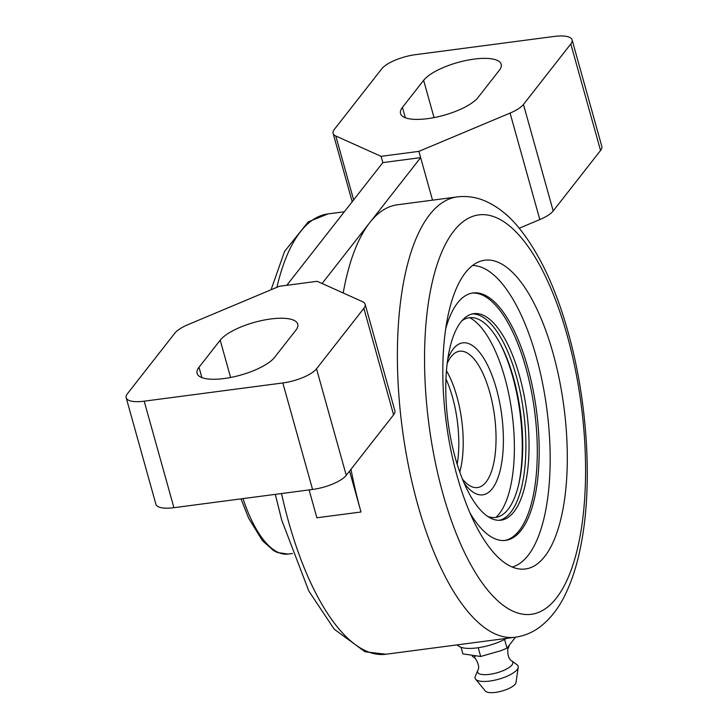 <?xml version="1.0" encoding="UTF-8"?>
<svg xmlns="http://www.w3.org/2000/svg" width="728" height="728" viewBox="0 0 728 728"><rect width="100%" height="100%" fill="white"/><g stroke="black" fill="none" stroke-linecap="round" stroke-linejoin="round"><path stroke-width="1.09" d="M553.062 353.289A155.719 59.341 82.5 0 0 484.757 260.214A155.719 59.341 82.5 0 0 457.066 475.912A155.719 59.341 82.5 0 0 525.361 568.987A155.719 59.341 82.5 0 0 553.062 353.289M381.081 156.338L335.79 135.999A27.5 8.9 164.4 0 1 333.124 133.388A27.5 8.9 164.4 0 1 334.398 129.311L381.745 68.823A27.5 8.9 164.4 0 1 415.433 54.682L554.072 36.455A27.5 8.9 164.4 0 1 572.09 39.885A27.5 8.9 164.4 0 1 570.807 43.962L523.459 104.45A27.5 8.9 164.4 0 1 510.082 113.077L418.9 151.36L381.081 156.338L382.837 162.599L286.786 285.303M281.545 493.539A222.058 84.621 82.5 0 0 288.516 521.512A222.058 84.621 82.5 0 0 385.913 654.245L515.106 637.255A222.058 84.621 -97.5 0 1 417.708 504.522A222.058 84.621 -97.5 0 1 457.202 196.915L397.333 204.796A222.058 84.621 82.5 0 0 369.788 222.595L420.648 157.63L432.523 200.164M572.09 39.885L601.819 146.392A27.5 8.9 164.4 0 1 600.545 150.469L553.198 210.956A27.5 8.9 164.4 0 1 539.821 219.583L519.255 228.219M499.253 70.37L478.069 97.443A41.25 13.359 164.4 0 1 435.59 117.29A41.25 13.359 164.4 0 1 400.518 113.504A41.25 13.359 164.4 0 1 402.438 107.389L423.632 80.317A41.25 13.359 164.4 0 1 466.102 60.47A41.25 13.359 164.4 0 1 501.173 64.255A41.25 13.359 164.4 0 1 499.253 70.37M220.202 340.194A41.25 13.359 164.4 0 1 262.671 320.347A41.25 13.359 164.4 0 1 297.743 324.133A41.25 13.359 164.4 0 1 295.823 330.248L274.629 357.321A41.25 13.359 164.4 0 1 232.159 377.168A41.25 13.359 164.4 0 1 197.088 373.382A41.25 13.359 164.4 0 1 199.008 367.267L220.202 340.194L230.603 377.477M188.179 324.561L279.37 286.277L317.18 281.299L362.471 301.638A27.5 8.9 164.4 0 1 365.137 304.249A27.5 8.9 164.4 0 1 363.864 308.326L316.516 368.814A27.5 8.9 164.4 0 1 282.828 382.955L144.189 401.183A27.5 8.9 164.4 0 1 126.181 397.752A27.5 8.9 164.4 0 1 127.455 393.675L174.802 333.187A27.5 8.9 164.4 0 1 188.179 324.561M365.137 304.249L394.876 410.756A27.5 8.9 164.4 0 1 393.602 414.833L346.255 475.32A27.5 8.9 164.4 0 1 312.567 489.462L173.928 507.689A27.5 8.9 164.4 0 1 155.91 504.258L126.181 397.752M322.104 283.511L369.788 222.595A222.058 84.621 82.5 0 0 343.207 292.993M418.9 151.36L420.648 157.63L382.837 162.599M349.567 471.08L360.988 511.984A222.058 84.621 -97.5 0 1 350.987 469.278M309.1 489.917L316.88 517.781L360.988 511.984M512.212 567.03A152.279 58.031 82.5 0 0 536.245 356.711A152.279 58.031 82.5 0 0 472.563 265.502M462.416 479.033A68.751 26.199 82.5 0 0 477.532 487.56A68.751 26.199 82.5 0 0 489.753 392.328A68.751 26.199 82.5 0 0 459.605 351.233A68.751 26.199 82.5 0 0 447.21 363.381M459.787 472.081A68.751 26.199 82.5 0 0 456.929 396.642A68.751 26.199 82.5 0 0 446.464 370.779M464.009 482.855A76.658 29.211 82.5 0 0 498.289 476.876A76.658 29.211 82.5 0 0 496.378 388.661A76.658 29.211 82.5 0 0 447.756 359.277M518.518 485.157A104.159 39.694 82.5 0 0 512.73 376.804A104.159 39.694 82.5 0 0 499.817 342.961M495.914 517.39A104.159 39.694 82.5 0 0 504.85 377.841A104.159 39.694 82.5 0 0 469.651 317.672M487.687 516.407A100.719 38.384 82.5 0 0 518.809 483.929A100.719 38.384 82.5 0 0 513.495 377.914A100.719 38.384 82.5 0 0 500.418 344.08A100.719 38.384 82.5 0 0 461.952 320.748M499.408 520.311A104.159 39.694 82.5 0 0 516.37 376.321A104.159 39.694 82.5 0 0 472.272 313.941M519.519 375.912A104.159 39.694 82.5 0 0 473.837 313.65A104.159 39.694 82.5 0 0 455.309 457.93A104.159 39.694 82.5 0 0 500.991 520.183A104.159 39.694 82.5 0 0 519.519 375.912M469.997 513.003A124.779 47.547 82.5 0 0 505.578 540.385A124.779 47.547 82.5 0 0 527.773 367.54A124.779 47.547 82.5 0 0 473.036 292.956A124.779 47.547 82.5 0 0 445.745 328.61M504.622 540.485A124.779 47.547 82.5 0 0 525.88 367.786A124.779 47.547 82.5 0 0 472.099 293.102M515.524 637.2L507.007 648.093L501.574 650.504L480.671 656.474L462.89 653.89L461.051 647.31M506.551 638.374A30.367 9.828 164.4 0 1 458.886 646.227L457.002 644.89M475.302 676.376A22.341 7.235 -15.6 0 0 475.611 679.197A22.341 7.235 -15.6 0 0 495.65 679.979A22.341 7.235 -15.6 0 0 517.126 669.569A22.341 7.235 -15.6 0 0 518.218 667.303A22.341 7.235 -15.6 0 0 517.026 664.728L511.921 660.969A18.309 5.933 164.4 0 1 512.002 664.946A18.309 5.933 164.4 0 1 489.571 674.356A18.309 5.933 164.4 0 1 477.723 670.515L475.302 676.376M475.611 679.197L485.358 691.036A16.08 5.205 -15.6 0 0 499.772 691.6A16.08 5.205 -15.6 0 0 515.233 684.111A16.08 5.205 -15.6 0 0 516.015 682.473L518.218 667.303M507.007 648.093L504.595 639.448M480.671 656.474L478.232 647.729M442.97 493.921A201.438 76.758 82.5 0 0 556.31 598.17A201.438 76.758 82.5 0 0 567.148 335.28A201.438 76.758 82.5 0 0 453.808 231.031A201.438 76.758 82.5 0 0 442.97 493.921M271.062 289.762L284.575 251.415L308.226 221.867L328.01 213.905A222.058 84.621 82.5 0 0 276.904 287.305M199.008 367.267L201.902 377.632M402.438 107.389L405.332 117.754M423.632 80.317L434.043 117.599M144.189 401.183L173.928 507.689M282.828 382.955L312.567 489.462M316.516 368.814L346.255 475.32M363.864 308.326L393.602 414.833M510.082 113.077L539.821 219.583M523.459 104.45L553.198 210.956M570.807 43.962L600.545 150.469M335.79 135.999L353.635 199.9M292.456 553.508L288.124 554.072A110.001 41.915 -97.5 0 1 242.997 498.607M445.973 378.951A68.751 26.199 -97.5 0 1 457.193 464.309M385.913 654.245L365.019 651.769L334.225 629.201L308.845 591.091L281.763 520.229L275.284 494.367M515.106 637.255C524.533 635.899 533.042 632.295 540.622 626.426C551.296 617.954 559.896 606.515 566.42 592.128C572.809 578.323 577.732 562.271 581.172 543.971C592.801 484.147 587.496 400.846 568.113 332.223C555.5 287.06 538.747 251.833 517.845 226.544C507.98 214.687 496.915 206.097 484.648 200.782C475.812 197.079 466.657 195.787 457.202 196.915M328.01 213.905L344.353 211.757M333.124 133.388L352.206 201.729M288.124 554.072L277.423 552.534L273.409 550.477L262.426 540.64L248.721 518.363L240.986 498.871M475.075 656.574L474.583 656.556M472.299 656.292L475.275 658.34C478.715 663.936 479.534 667.995 477.723 670.515M509.19 645.991L507.698 649.312C507.68 655.883 509.09 659.768 511.921 660.969"/></g></svg>

